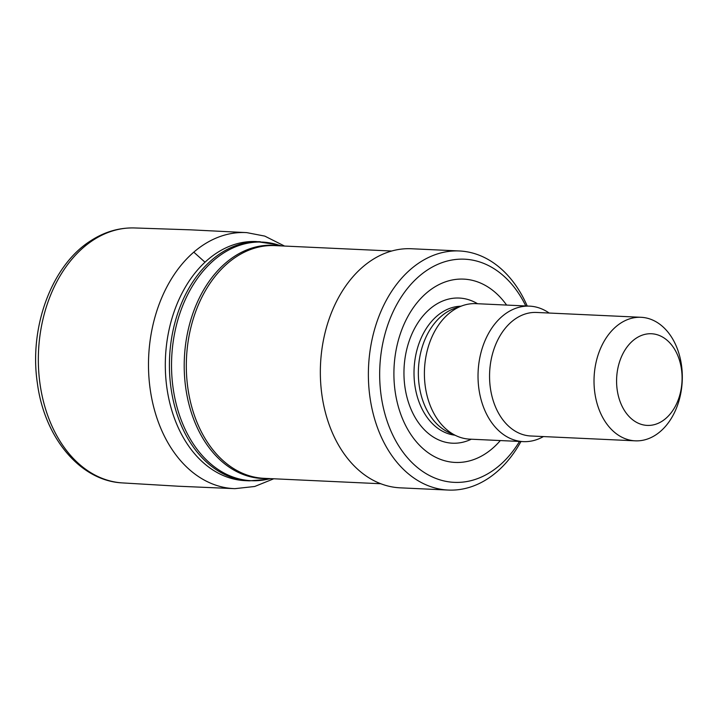 <?xml version="1.0" encoding="UTF-8"?>
<svg xmlns="http://www.w3.org/2000/svg" width="718" height="718" viewBox="0 0 718 718"><rect width="100%" height="100%" fill="white"/><g stroke="black" fill="none" stroke-linecap="round" stroke-linejoin="round"><path stroke-width="1.08" d="M543.427 436.571A67.815 48.375 -87.3 0 1 523.305 441.624L469.68 439.138A67.815 48.375 -87.3 0 1 456.621 435.961A67.815 48.375 -87.3 0 1 424.5 369.16A67.815 48.375 -87.3 0 1 462.67 305.608A67.815 48.375 -87.3 0 1 475.962 303.651L529.588 306.137A67.815 48.375 -87.3 0 1 549.162 313.039M523.305 441.624A67.815 48.375 -87.3 0 1 478.125 371.646A67.815 48.375 -87.3 0 1 529.588 306.137M456.621 435.961L449.046 432.541A64.629 46.096 -87.3 0 1 418.441 368.873A64.629 46.096 -87.3 0 1 454.808 308.318L462.67 305.608M500.311 440.565A91.751 65.446 -87.3 0 1 409.52 432.398A91.751 65.446 -87.3 0 1 415.435 304.8A91.751 65.446 -87.3 0 1 506.594 305.069M519.518 441.453A111.703 79.671 -87.3 0 1 401.874 450.599A111.703 79.671 -87.3 0 1 409.502 285.97A111.703 79.671 -87.3 0 1 525.791 305.967M520.945 441.516A119.673 85.361 -87.3 0 1 448.292 490.062A119.673 85.361 -87.3 0 1 368.558 366.566A119.673 85.361 -87.3 0 1 459.376 250.968A119.673 85.361 -87.3 0 1 527.227 306.03M448.292 490.062L400.249 487.836A119.673 85.361 -87.3 0 1 320.524 364.34A119.673 85.361 -87.3 0 1 411.333 248.742L459.376 250.968M260.41 241.742A119.673 85.361 -87.3 0 0 169.592 357.34A119.673 85.361 -87.3 0 0 249.326 480.845L245.215 480.647A119.673 85.361 -87.3 0 1 240.979 480.306A119.673 85.361 -87.3 0 1 165.49 357.151A119.673 85.361 -87.3 0 1 252.054 241.508A119.673 85.361 -87.3 0 1 256.299 241.553L277.516 244.721A119.43 85.191 -87.3 0 0 171.71 357.438A119.43 85.191 -87.3 0 0 266.638 479.462L270.623 478.637M679.354 359.871A45.88 32.723 -87.3 0 1 645.706 425.289A45.88 32.723 -87.3 0 1 622.964 353.588A45.88 32.723 -87.3 0 1 679.354 359.871M678.618 352.493A61.829 44.103 -87.3 0 1 635.304 440.834A61.829 44.103 -87.3 0 1 594.109 377.022A61.829 44.103 -87.3 0 1 641.03 317.293A61.829 44.103 -87.3 0 1 678.618 352.493M635.304 440.834L530.844 435.988A61.829 44.103 -87.3 0 1 489.649 372.175A61.829 44.103 -87.3 0 1 536.57 312.456L641.03 317.293M234.687 488.653L178.45 486.23L122.231 482.9C79.967 480.782 44.336 437.37 37.372 383.17C28.908 327.498 51.552 265.543 90.486 240.934C104.191 231.968 118.712 227.642 134.069 227.938A127.633 91.033 92.7 0 0 134.051 227.938A127.633 91.033 92.7 0 0 92.532 240.557A127.633 91.033 92.7 0 0 39.625 380.89A127.633 91.033 92.7 0 0 122.186 482.9A127.633 91.033 92.7 0 0 122.204 482.9M284.552 246.059L264.78 236.105L246.759 232.623A128.163 91.41 92.7 0 0 246.561 232.614A128.163 91.41 92.7 0 0 193.788 252.153L204.98 262.196M193.788 252.153A128.163 91.41 92.7 0 0 151.013 394.487A128.163 91.41 92.7 0 0 234.723 488.653A128.163 91.41 92.7 0 0 234.921 488.662M454.898 435.18A64.629 46.096 -87.3 0 1 414.106 368.675A64.629 46.096 -87.3 0 1 460.875 306.227M471.277 439.219A72.662 51.831 -87.3 0 1 404.063 368.208A72.662 51.831 -87.3 0 1 477.56 303.732M380.836 483.744L264.098 478.332A116.487 83.082 -87.3 0 1 186.492 358.12A116.487 83.082 -87.3 0 1 274.886 245.61L391.624 251.022M267.518 478.493A116.729 83.261 -87.3 0 1 184.382 358.022A116.729 83.261 -87.3 0 1 278.306 245.771M246.561 232.614L190.898 229.85L134.051 227.938M234.894 488.662L254.71 486.481L273.755 478.78M281.42 245.915L277.516 244.721M249.326 480.845L266.638 479.462"/></g></svg>
